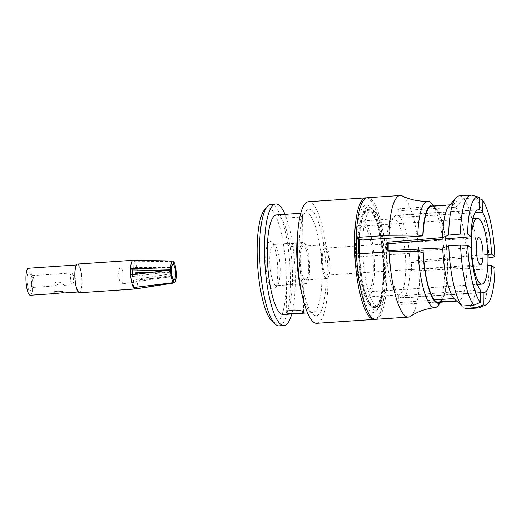 <?xml version="1.0" encoding="UTF-8"?>
<svg xmlns="http://www.w3.org/2000/svg" width="521" height="521" viewBox="0 0 521 521"><rect width="100%" height="100%" fill="white"/><g stroke="black" fill="none" stroke-linecap="round" stroke-linejoin="round"><path stroke-width="0.39" stroke-dasharray="2.6 1.95" d="M132.334 274.749A7.437 1.817 86.1 0 0 132.51 276.527L130.647 274.964M133.435 287.546L133.356 280.37A7.437 1.817 86.1 0 0 134.451 282.017A7.437 1.817 86.1 0 0 134.685 282.043A7.437 1.817 86.1 0 0 135.069 281.802L170.36 276.768L173.604 279.823M135.128 287.345L135.069 281.802M133.343 260.279A14.386 3.51 -93.9 0 1 134.861 261.711A14.386 3.51 -93.9 0 1 137.642 274.287A14.386 3.51 86.1 0 1 137.713 280.891L135.851 279.328A7.437 1.817 86.1 0 0 135.942 274.293M176.222 273.994L137.427 274.105M81.895 281.268A13.539 3.308 86.1 0 0 77.557 264.896A13.539 3.308 86.1 0 0 75.174 278.624A13.539 3.308 86.1 0 0 79.387 291.91A13.539 3.308 86.1 0 0 81.895 281.268M30.264 295.244A13.539 3.308 86.1 0 0 32.771 284.603A13.539 3.308 86.1 0 0 28.434 268.224M32.686 287.286A5.926 1.446 -93.9 0 1 31.143 280.93A5.926 1.446 -93.9 0 1 32.224 275.602A5.926 1.446 -93.9 0 1 32.602 275.765A5.926 1.446 -93.9 0 1 34.119 282.766A5.926 1.446 -93.9 0 1 33.377 287.208A5.926 1.446 -93.9 0 1 33.025 287.423A5.926 1.446 -93.9 0 1 32.686 287.286M63.914 285.241C63.783 283.313 57.004 283.776 54.523 285.879L53.845 285.352C53.741 280.09 62.364 281.946 63.796 285.176M71.859 273.069A5.926 1.446 86.1 0 0 71.52 272.939A5.926 1.446 86.1 0 0 70.446 278.266A5.926 1.446 86.1 0 0 71.983 284.622A5.926 1.446 86.1 0 0 72.321 284.759A5.926 1.446 86.1 0 0 72.888 284.173A5.926 1.446 86.1 0 0 73.363 278.748A5.926 1.446 86.1 0 0 72.165 273.44A5.926 1.446 86.1 0 0 71.859 273.069M176.228 274.593L137.713 280.891A14.386 3.51 -93.9 0 1 135.193 288.973M77.499 264.049A14.386 3.51 -93.9 0 1 81.979 278.162A14.386 3.51 -93.9 0 1 79.446 292.756M173.441 264.232L170.263 267.84L134.932 268.888L134.861 261.711L173.408 261.308M173.252 261.177L138.508 260.37M134.932 268.888A7.437 1.817 86.1 0 0 133.676 267.208A7.437 1.817 86.1 0 0 133.226 267.455L169.983 267.599L173.285 264.101M133.226 267.455L133.148 260.279M173.447 279.692L170.074 276.534L133.356 280.37M169.983 267.599A4.617 1.127 86.1 0 0 169.879 267.579A4.617 1.127 86.1 0 0 169.585 267.748A4.617 1.127 86.1 0 0 169.006 270.666L171.422 269.969M171.429 270.568L169.019 271.767L132.51 276.527M148.511 272.704L171.324 272.607L175.46 273.356M175.466 273.955L171.331 273.707L135.851 279.328M31.703 283.704A9.306 2.273 86.1 0 0 29.313 272.704A9.306 2.273 86.1 0 0 27.079 281.887A9.306 2.273 86.1 0 0 30.531 290.685A9.306 2.273 86.1 0 0 31.703 283.704M120.957 267.266A8.46 2.064 86.1 0 0 120.514 267.071A8.46 2.064 86.1 0 0 119.302 269.044A8.46 2.064 86.1 0 0 120.195 282.161A8.46 2.064 86.1 0 0 121.393 283.925A8.46 2.064 86.1 0 0 121.66 283.952A8.46 2.064 86.1 0 0 123.158 276.267A8.46 2.064 86.1 0 0 120.957 267.266M169.019 271.767A4.617 1.127 86.1 0 0 170.074 276.534M171.324 272.607A4.617 1.127 86.1 0 0 171.077 270.275M171.038 270.08A4.617 1.127 86.1 0 0 170.263 267.84M170.36 276.768A4.617 1.127 86.1 0 0 170.504 276.788A4.617 1.127 86.1 0 0 171.331 273.707M312.086 210.543A53.311 13.018 86.1 0 0 305.866 211.272A53.311 13.018 86.1 0 0 299.64 263.405A53.311 13.018 86.1 0 0 312.847 314.222A53.311 13.018 86.1 0 0 326.1 274.443A53.311 13.018 86.1 0 0 312.086 210.543M316.748 323.313A60.931 14.875 86.1 0 0 327.846 268.517A60.931 14.875 86.1 0 0 312.007 203.112A60.931 14.875 86.1 0 0 308.51 201.738M270.848 204.291A60.931 14.875 -93.9 0 1 289.813 264.069A60.931 14.875 -93.9 0 1 279.087 325.866M291.767 313.981A60.931 14.875 86.1 0 0 285.007 214.352M302.082 294.938A49.925 12.191 86.1 0 0 309.559 311.161A49.925 12.191 86.1 0 0 312.73 312.561A49.925 12.191 86.1 0 0 321.822 267.657A49.925 12.191 86.1 0 0 308.842 214.059A49.925 12.191 86.1 0 0 305.977 212.933A49.925 12.191 86.1 0 0 303.027 214.743A49.925 12.191 86.1 0 0 297.804 231.832M276.501 214.932A49.925 12.191 -93.9 0 1 292.04 263.919A49.925 12.191 -93.9 0 1 283.261 314.56M264.394 209.976A57.544 14.047 -93.9 0 1 285.664 263.659A57.544 14.047 -93.9 0 1 272.281 321.411A57.544 14.047 -93.9 0 1 271.929 321.099M302.297 214.509L302.506 215.03C302.714 218.729 285.358 217.57 285.716 215.206C285.632 214.04 299.94 213.05 302.297 214.509M271.936 288.732A24.031 5.868 -93.9 0 1 265.619 259.927A24.031 5.868 -93.9 0 1 271.591 241.998A24.031 5.868 -93.9 0 1 277.55 264.902A24.031 5.868 -93.9 0 1 274.743 288.406A24.031 5.868 -93.9 0 1 271.936 288.732M303.014 283.326C300.663 280.051 286.322 279.178 286.433 283.834L286.641 284.433L289.448 284.72C295.042 284.004 299.412 283.704 302.564 283.834L303.222 283.658L303.014 283.326M302.597 243.06L299.79 242.766C294.196 243.489 289.826 243.782 286.667 243.659L286.016 243.828C285.658 246.296 303.02 249.233 302.799 243.659L302.597 243.06M275.179 285.208A20.645 5.041 -93.9 0 1 269.813 263.046A20.645 5.041 -93.9 0 1 273.571 244.479A20.645 5.041 -93.9 0 1 274.88 245.052A20.645 5.041 -93.9 0 1 279.998 264.74A20.645 5.041 -93.9 0 1 277.589 284.928A20.645 5.041 -93.9 0 1 276.364 285.677A20.645 5.041 -93.9 0 1 275.179 285.208M304.655 283.216A20.645 5.041 86.1 0 0 305.84 283.678A20.645 5.041 86.1 0 0 309.656 267.455A20.645 5.041 86.1 0 0 303.046 242.48A20.645 5.041 86.1 0 0 299.282 261.047A20.645 5.041 86.1 0 0 304.655 283.216M308.719 266.667A16.926 4.135 86.1 0 0 303.3 246.192A16.926 4.135 86.1 0 0 300.213 261.418A16.926 4.135 86.1 0 0 304.616 279.582A16.926 4.135 86.1 0 0 305.586 279.966A16.926 4.135 86.1 0 0 308.719 266.667M325.905 278.136A16.926 4.135 -93.9 0 1 321.503 259.972A16.926 4.135 -93.9 0 1 324.583 244.753A16.926 4.135 -93.9 0 1 329.852 261.353A16.926 4.135 -93.9 0 1 326.875 278.52A16.926 4.135 -93.9 0 1 325.905 278.136M366.641 197.889A60.931 14.875 -93.9 0 1 384.785 257.635A60.931 14.875 -93.9 0 1 374.873 319.275M356.462 237.674A53.878 13.155 -93.9 0 1 371.082 207.925A53.878 13.155 -93.9 0 1 383.56 273.297A53.878 13.155 -93.9 0 1 370.49 311.174A53.878 13.155 -93.9 0 1 356.507 253.988M358.487 239.367A49.078 11.983 -93.9 0 1 367.442 209.611A49.078 11.983 -93.9 0 1 382.714 257.771A49.078 11.983 -93.9 0 1 374.078 307.553A49.078 11.983 -93.9 0 1 371.258 306.439A49.078 11.983 -93.9 0 1 358.507 253.857M359.295 239.569A49.078 11.983 -93.9 0 1 368.256 209.559A49.078 11.983 -93.9 0 1 383.534 257.719A49.078 11.983 -93.9 0 1 374.899 307.494A49.078 11.983 -93.9 0 1 372.079 306.387A49.078 11.983 -93.9 0 1 359.321 253.799M480.245 289.897L398.747 295.941A41.465 10.127 -93.9 0 1 389.044 252.105L470.977 248.035M396.299 293.785A38.079 9.3 -93.9 0 1 386.523 248.797A38.079 9.3 -93.9 0 1 391.31 220.253A38.079 9.3 -93.9 0 1 393.563 218.866A38.079 9.3 -93.9 0 1 396.755 220.767A38.079 9.3 -93.9 0 1 405.716 262.571A38.079 9.3 -93.9 0 1 398.715 294.853A38.079 9.3 -93.9 0 1 396.299 293.785L399.587 296.846A41.465 10.127 86.1 0 1 398.747 295.941L398.819 302.571A48.232 11.775 86.1 0 0 400.994 304.401L436.852 302.056M399.587 296.846A41.465 10.127 86.1 0 0 400.929 297.765L400.994 304.401M388.953 243.698A41.465 10.127 -93.9 0 1 394.156 216.775A41.465 10.127 -93.9 0 1 396.611 215.271A41.465 10.127 -93.9 0 1 397.907 215.512L479.405 209.826M479.274 197.355L472.729 195.486A56.529 13.8 -93.9 0 0 472.143 195.271M459.125 195.935A56.529 13.8 -93.9 0 1 460.994 196.313L472.729 195.486M359.529 253.786A48.232 11.775 86.1 0 0 370.815 304.264A48.232 11.775 86.1 0 0 374.84 306.654A48.232 11.775 86.1 0 0 383.625 263.268A48.232 11.775 86.1 0 0 371.089 211.493A48.232 11.775 86.1 0 0 368.314 210.406A48.232 11.775 86.1 0 0 359.523 239.595M482.199 199.81L475.595 197.889L463.755 198.625L455.615 207.267L400.017 210.705A48.232 11.775 86.1 0 0 397.836 208.882L397.907 215.512A41.465 10.127 86.1 0 1 400.082 217.342A41.465 10.127 -93.9 0 1 409.786 261.171L487.897 254.456M397.836 208.882L452.931 205.013L460.994 196.313M448.698 206.446A48.232 11.775 -93.9 0 1 451.499 204.76A48.232 11.775 -93.9 0 1 452.931 205.013M388.992 250.581A41.465 10.127 86.1 0 0 389.044 252.105L387.324 250.666M434.351 299.953L398.819 302.571M431.85 206.095A48.232 11.775 -93.9 0 1 433.368 206.381A48.232 11.775 -93.9 0 1 435.875 208.485A48.232 11.775 -93.9 0 1 447.181 259.549L466.816 257.862L477.106 258.93L487.988 257.993M362.772 239.992A48.232 11.775 -93.9 0 1 371.59 210.178A48.232 11.775 -93.9 0 1 374.651 211.533A48.232 11.775 -93.9 0 1 386.602 257.511A48.232 11.775 -93.9 0 1 380.968 304.681A48.232 11.775 -93.9 0 1 378.116 306.426A48.232 11.775 -93.9 0 1 374.091 304.036A48.232 11.775 -93.9 0 1 362.942 256.495L358.8 255.993L356.423 253.994M423.202 252.411L362.942 256.495M400.017 210.705L400.082 217.342L475.041 212.724M456.383 300.773L464.901 308.347M487.832 265.632L409.877 269.585A41.465 10.127 -93.9 0 1 402.219 298.012A41.465 10.127 -93.9 0 1 400.929 297.765L483.169 292.353M475.595 197.889A56.529 13.8 -93.9 0 1 488.887 257.915M463.755 198.625A56.529 13.8 -93.9 0 1 477.106 258.93M455.615 207.267A48.232 11.775 -93.9 0 1 466.816 257.862M456.591 300.76A48.232 11.775 -93.9 0 0 458.024 301.008A48.232 11.775 -93.9 0 0 466.927 268.224L411.597 271.024L409.877 269.585A41.465 10.127 86.1 0 0 409.786 261.171L411.505 262.61L447.181 259.549A48.232 11.775 -93.9 0 1 447.285 269.22A48.232 11.775 -93.9 0 1 438.376 302.343M411.597 271.024A48.232 11.775 86.1 0 0 411.505 262.61M466.927 268.224L477.216 269.572A56.529 13.8 -93.9 0 1 466.77 308.732M477.216 269.572L489.004 268.979A56.529 13.8 -93.9 0 1 479.763 307.631M489.004 268.979L494.95 268.139M355.407 250.901A38.079 9.3 86.1 0 0 367.605 296.963A38.079 9.3 86.1 0 0 374.306 258.344A38.079 9.3 86.1 0 0 362.453 220.976A38.079 9.3 86.1 0 0 355.407 250.901M328.184 254.951A13.539 3.308 -93.9 0 1 326.647 275.147A13.539 3.308 -93.9 0 1 323.274 268.322A13.539 3.308 -93.9 0 1 324.811 248.126A13.539 3.308 -93.9 0 1 328.184 254.951M370.848 287.592A33.005 8.056 -93.9 0 1 367.259 291.897A33.005 8.056 -93.9 0 1 356.989 259.517A33.005 8.056 -93.9 0 1 362.798 226.042A33.005 8.056 -93.9 0 1 372.261 250.282A33.005 8.056 -93.9 0 1 370.848 287.592M402.316 195.968A60.931 14.875 -93.9 0 1 419.171 255.303A60.931 14.875 -93.9 0 1 410.476 316.364M367.455 197.739A60.931 14.875 -93.9 0 1 386.419 257.517A60.931 14.875 -93.9 0 1 375.7 319.314M358.63 239.484A51.618 12.602 -93.9 0 1 371.362 208.472A51.618 12.602 -93.9 0 1 384.153 257.674A51.618 12.602 -93.9 0 1 378.122 308.152A51.618 12.602 -93.9 0 1 358.8 255.993M434.162 205.938A49.156 12.003 -93.9 0 1 435.002 206.635A49.156 12.003 -93.9 0 1 447.09 253.408A49.156 12.003 -93.9 0 1 441.424 301.379A49.156 12.003 -93.9 0 1 440.688 302.187M438.037 305.658A53.337 13.025 86.1 0 0 444.179 253.603A53.337 13.025 86.1 0 0 431.062 202.858M77.557 264.896L76.372 264.974M79.387 291.91L78.202 291.988M33.025 287.423L54.529 285.964M63.92 285.326L72.321 284.759M32.224 275.602L71.52 272.939M32.602 275.765L29.313 272.704M33.377 287.208L30.531 290.685M72.888 284.173L75.363 278.611L72.165 273.44M64.037 292.815L63.959 285.248M53.884 292.919L53.806 285.358M169.879 267.579L163.301 267.514M133.676 267.208L120.514 267.071M170.504 276.788L160.781 278.214M134.685 282.043L121.66 283.952M169.585 267.748L172.431 264.271M119.302 269.044L117.772 275.739L120.195 282.161M309.559 311.161L312.847 314.222M303.027 214.743L305.866 211.272M305.977 212.933L300.747 213.291M312.73 312.561L307.501 312.913M303.587 312.287L303.287 283.658M286.667 312.463L286.368 283.834M285.645 215.206L285.944 243.828M302.571 215.023L302.87 243.652M274.88 245.052L271.591 241.998M277.589 284.928L274.743 288.406M303.046 242.48L299.783 242.701M286.661 243.587L273.571 244.479M305.84 283.678L302.571 283.899M289.455 284.792L276.364 285.677M324.583 244.753L303.3 246.192M326.875 278.52L305.586 279.966M368.256 209.559L367.442 209.611M374.899 307.494L374.078 307.553M396.611 215.271L478.48 209.716M451.499 204.76L450.027 204.864M371.59 210.178L368.314 210.406M378.116 306.426L374.84 306.654M391.31 220.253L394.156 216.775M402.219 298.012L484.094 292.457M458.024 301.008L456.741 301.099M367.605 296.963L398.715 294.853M362.453 220.976L393.563 218.866M326.647 275.147L480.564 264.707M324.811 248.126L478.734 237.693M367.259 291.897L477.405 284.427M362.798 226.042L472.938 218.573M374.651 211.533L371.362 208.472M380.968 304.681L378.122 308.152M435.002 206.635L434.267 205.932M441.424 301.379L440.792 302.18"/><path stroke-width="0.78" d="M174.248 282.929A11 2.683 -93.9 0 1 173.636 282.753L173.604 279.823A8.004 1.954 86.1 0 0 175.466 273.955L176.228 274.593A11 2.683 -93.9 0 1 174.248 282.929L135.193 288.973A14.386 3.51 -93.9 0 1 135.141 288.979A14.386 3.51 -93.9 0 1 134.294 288.654A14.386 3.51 -93.9 0 1 133.435 287.546A14.386 3.51 -93.9 0 1 130.647 274.964A14.386 3.51 -93.9 0 1 130.582 268.367L132.438 269.924A7.437 1.817 86.1 0 0 132.334 274.749M173.636 282.753L135.141 288.979L135.128 287.345M135.942 274.293A7.437 1.817 86.1 0 0 135.786 272.73L148.511 272.704M137.427 274.105L135.786 272.73M76.372 264.974L28.434 268.224A13.539 3.308 86.1 0 0 26.05 281.959A13.539 3.308 86.1 0 0 30.264 295.244L56.001 293.499M63.875 292.607C62.461 290.711 53.858 290.262 53.923 292.919L56.001 293.46L63.875 292.607M170.667 269.331L171.422 269.969A8.004 1.954 86.1 0 1 172.431 264.271A8.004 1.954 86.1 0 1 173.285 264.101L173.252 261.177A11 2.683 -93.9 0 0 172.757 260.982A11 2.683 -93.9 0 0 170.667 269.331L130.582 268.367A14.386 3.51 -93.9 0 1 133.148 260.279A14.386 3.51 -93.9 0 1 133.343 260.279M135.121 288.979L79.446 292.756A14.386 3.51 -93.9 0 1 78.619 292.431A14.386 3.51 -93.9 0 1 74.881 276.99A14.386 3.51 -93.9 0 1 77.499 264.049L133.174 260.272M175.46 273.356A8.004 1.954 86.1 0 0 173.441 264.232L173.408 261.308A11 2.683 -93.9 0 1 176.222 273.994L175.46 273.356M172.757 260.982L133.148 260.279M171.429 270.568A8.004 1.954 86.1 0 0 173.447 279.692L173.48 282.623A11 2.683 -93.9 0 1 170.673 269.93L171.429 270.568M130.647 274.964L170.673 269.93M133.435 287.546L173.48 282.623M132.438 269.924L165.417 270.581M365.82 197.85L308.51 201.738A60.931 14.875 86.1 0 0 297.237 249.618A60.931 14.875 86.1 0 0 316.748 323.313L374.065 319.425A60.931 14.875 -93.9 0 1 354.547 245.73A60.931 14.875 -93.9 0 1 365.82 197.85A60.931 14.875 -93.9 0 1 366.641 197.889M284.004 325.534L279.087 325.866A60.931 14.875 -93.9 0 1 275.589 324.492A60.931 14.875 -93.9 0 1 275.218 324.16A60.931 14.875 -93.9 0 1 260.129 266.081A60.931 14.875 -93.9 0 1 267.24 206.498A60.931 14.875 -93.9 0 1 270.848 204.291L275.759 203.958A60.931 14.875 86.1 0 0 264.661 258.755A60.931 14.875 86.1 0 0 280.5 324.153A60.931 14.875 86.1 0 0 284.004 325.534A60.931 14.875 86.1 0 0 291.767 313.981M285.007 214.352A60.931 14.875 86.1 0 0 279.256 205.333A60.931 14.875 86.1 0 0 275.759 203.958M297.804 231.832A49.925 12.191 86.1 0 0 296.742 252.171A49.925 12.191 86.1 0 0 302.082 294.938M307.501 312.913L283.261 314.56A49.925 12.191 -93.9 0 1 267.266 254.17A49.925 12.191 -93.9 0 1 276.501 214.932L300.747 213.291M275.218 324.16L271.929 321.099A57.544 14.047 -93.9 0 1 257.674 266.251A57.544 14.047 -93.9 0 1 264.394 209.976L267.24 206.498M303.313 311.877L303.522 312.287C303.71 313.505 286.374 314.71 286.732 312.463C286.628 309.311 300.949 309.389 303.313 311.877M374.873 319.275A60.931 14.875 -93.9 0 1 374.065 319.425M356.507 253.988A53.878 13.155 -93.9 0 1 356.462 237.674M358.507 253.857A49.078 11.983 -93.9 0 1 358.487 239.367M359.321 253.799A49.078 11.983 -93.9 0 1 359.295 239.569M473.882 305.169L480.375 302.369L480.245 289.897A41.465 10.127 -93.9 0 1 470.977 248.035L467.747 245.326L460.59 245.15A56.529 13.8 -93.9 0 0 473.882 305.169L462.147 306.035A56.529 13.8 -93.9 0 1 448.789 245.736L460.59 245.15M480.375 302.369A54.158 13.22 -93.9 0 1 467.747 245.326M455.842 197.908L448.698 206.446A48.232 11.775 -93.9 0 0 442.596 237.55L387.233 242.258L388.953 243.698L470.86 236.742A41.465 10.127 -93.9 0 1 478.48 209.716A41.465 10.127 -93.9 0 1 479.405 209.826L479.274 197.355A54.158 13.22 -93.9 0 0 478.799 197.185L472.143 195.271A56.529 13.8 -93.9 0 0 470.912 195.134L459.125 195.935A56.529 13.8 -93.9 0 0 455.842 197.908A56.529 13.8 -93.9 0 0 448.679 235.088L460.473 234.085A56.529 13.8 -93.9 0 1 470.912 195.134M470.86 236.742L467.624 234.033A54.158 13.22 -93.9 0 1 478.799 197.185M460.473 234.085L467.624 234.033M359.523 239.595A48.232 11.775 86.1 0 0 359.529 253.786M442.596 237.55L448.679 235.088M387.233 242.258A48.232 11.775 86.1 0 0 387.324 250.666L442.707 247.911L448.789 245.736M388.953 243.698A41.465 10.127 86.1 0 0 388.992 250.581M462.147 306.035L453.908 298.507A48.232 11.775 -93.9 0 1 442.707 247.911M453.908 298.507L434.351 299.953A48.232 11.775 -93.9 0 1 423.202 252.411L422.967 252.21A49.156 12.003 -93.9 0 0 440.688 302.187M434.162 205.938A49.156 12.003 -93.9 0 0 422.792 235.707L423.032 235.909A48.232 11.775 -93.9 0 1 431.85 206.095L450.027 204.864M423.032 235.909L362.772 239.992L358.63 239.484L356.247 237.491A60.931 14.875 -93.9 0 1 367.455 197.739L400.206 195.518A60.931 14.875 -93.9 0 1 402.316 195.968C410.007 199.751 418.461 201.516 427.669 201.262A53.337 13.025 86.1 0 0 417.796 235.075L388.998 235.271L356.247 237.491M482.329 212.281A41.465 10.127 -93.9 0 1 491.603 254.137L494.833 256.846A54.158 13.22 -93.9 0 0 482.199 199.81L482.329 212.281L475.041 212.724M456.741 301.099L438.376 302.343A48.232 11.775 -93.9 0 1 436.852 302.056L456.383 300.773M491.72 265.43L494.95 268.139A54.158 13.22 -93.9 0 1 486.1 304.831L479.763 307.631A56.529 13.8 -93.9 0 1 478.565 307.931L466.77 308.732A56.529 13.8 -93.9 0 1 464.901 308.347L476.748 307.572L483.299 304.824L483.169 292.353A41.465 10.127 -93.9 0 0 484.094 292.457A41.465 10.127 -93.9 0 0 491.72 265.43L487.832 265.632M487.897 254.456L491.603 254.137M494.833 256.846L487.988 257.993M478.565 307.931A56.529 13.8 -93.9 0 1 476.748 307.572M486.1 304.831A54.158 13.22 -93.9 0 1 483.299 304.824M477.197 257.882A13.539 3.308 -93.9 0 1 478.734 237.693A13.539 3.308 -93.9 0 1 482.947 250.972A13.539 3.308 -93.9 0 1 480.564 264.707A13.539 3.308 -93.9 0 1 477.197 257.882M485.468 279.823A33.005 8.056 -93.9 0 1 481.886 284.127A33.005 8.056 -93.9 0 1 471.609 251.741A33.005 8.056 -93.9 0 1 477.418 218.273A33.005 8.056 -93.9 0 1 486.888 242.512A33.005 8.056 -93.9 0 1 485.468 279.823M436.852 302.056A48.232 11.775 -93.9 0 1 434.351 299.953M388.998 235.271A60.931 14.875 -93.9 0 1 400.206 195.518M389.174 251.773L417.966 251.578A53.337 13.025 86.1 0 0 434.885 307.69C425.729 308.686 417.588 311.578 410.476 316.364A60.931 14.875 -93.9 0 1 408.451 317.094A60.931 14.875 -93.9 0 1 389.174 251.773L356.423 253.994A60.931 14.875 -93.9 0 0 375.7 319.314L408.451 317.094M422.792 235.707L417.796 235.075M417.966 251.578L422.967 252.21M434.885 307.69A53.337 13.025 86.1 0 0 438.037 305.658L440.792 302.18M434.267 205.932L431.062 202.858A53.337 13.025 86.1 0 0 427.669 201.262M78.202 291.988L63.477 292.991M477.405 284.427L481.886 284.127M472.938 218.573L477.418 218.273"/></g></svg>

